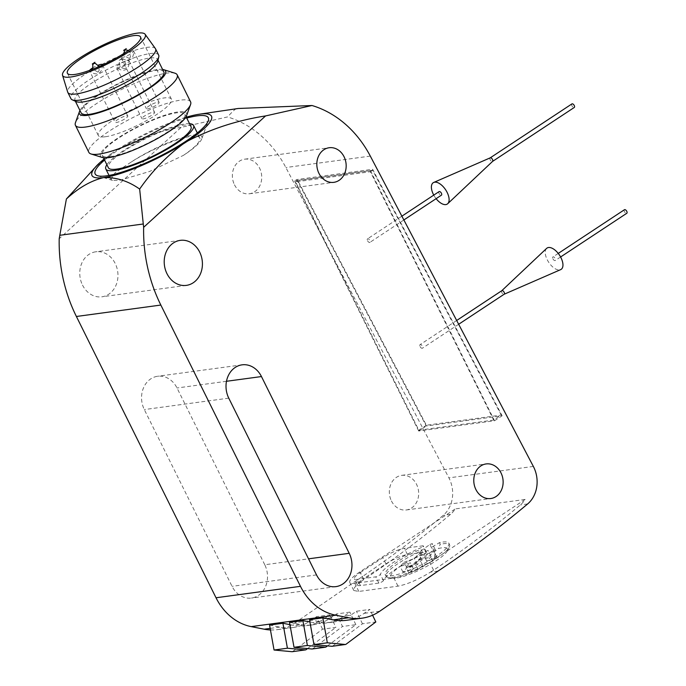 <?xml version="1.0" encoding="UTF-8"?>
<svg xmlns="http://www.w3.org/2000/svg" width="686" height="686" viewBox="0 0 686 686"><rect width="100%" height="100%" fill="white"/><g stroke="black" fill="none" stroke-linecap="round" stroke-linejoin="round"><path stroke-width="0.51" stroke-dasharray="3.43 2.57" d="M289.526 622.365L299.731 624.389A56.792 47.591 82.3 0 0 313.039 624.809A56.792 47.591 82.3 0 0 330.841 617.846L336.509 613.944L349.869 612.135L344.2 616.037A56.792 47.591 82.3 0 1 326.39 622.999A56.792 47.591 82.3 0 1 313.09 622.579L309.901 621.945M289.938 624.646L293.128 625.28A56.792 47.591 82.3 0 0 306.436 625.701A56.792 47.591 82.3 0 0 324.238 618.746L329.906 614.845L316.546 616.654L310.878 620.556L295.297 622.665L353.599 582.508A1277.812 1070.777 82.3 0 0 443.199 515.366A28.392 23.796 82.3 0 0 448.901 477.859L285.865 167.53A107.899 90.415 82.3 0 0 227.538 116.937L181.121 127.364L59.202 238.728M438.054 571.078L430.611 572.081C418.057 579.73 407.175 584.412 397.983 586.144L358.821 591.443L353.796 590.509C353.136 588.717 355.545 585.715 361.042 581.496L353.599 582.508M346.353 620.298A56.792 47.591 82.3 0 0 364.163 613.335L369.831 609.434L356.471 611.243L350.803 615.145L344.2 616.037M309.489 619.664L319.693 621.679A56.792 47.591 82.3 0 0 332.993 622.108A56.792 47.591 82.3 0 0 350.803 615.145M269.564 625.066L279.768 627.09A56.792 47.591 82.3 0 0 293.076 627.51A56.792 47.591 82.3 0 0 310.878 620.556M270.438 629.945A56.792 47.591 82.3 0 0 277.487 629.619A56.792 47.591 82.3 0 0 295.297 622.665M361.042 581.496L363.717 579.636A1277.812 1070.777 82.3 0 0 450.488 514.38A28.392 23.796 82.3 0 0 455.281 508.909L525.15 499.451A28.392 23.796 -97.7 0 1 520.357 504.922A1277.812 1070.777 -97.7 0 1 433.578 570.177L430.611 572.081M525.15 499.451L429.736 562.443A28.392 5.797 153.6 0 1 393.944 578.015L354.791 583.314A28.392 5.797 153.6 0 1 349.791 582.448A28.392 5.797 153.6 0 1 359.876 571.901L455.281 508.909M429.908 544.461A39.754 8.121 153.6 0 1 432.249 543.612L432.111 547.042L439.443 542.652A35.466 7.246 153.6 0 1 448.833 543.183A35.466 7.246 153.6 0 1 420.278 565.418A35.466 7.246 153.6 0 1 385.3 574.722A35.466 7.246 153.6 0 1 417.963 550.455L420.364 551.312L429.908 544.461L432.935 550.566A39.754 8.121 153.6 0 1 435.276 549.709L434.71 557.769A205.783 176.396 -136.7 0 0 436.656 556.861A205.071 96.932 -110 0 1 432.652 561.114A205.783 176.396 43.3 0 1 422.773 565.436A205.783 97.266 -110 0 1 418.126 569.431A205.071 175.796 43.3 0 1 408.719 572.844A205.783 97.266 70 0 0 413.366 568.857A205.783 176.396 43.3 0 1 402.879 571.935A205.071 96.932 70 0 0 406.884 567.682A205.783 176.396 -136.7 0 0 409.002 567.116L409.233 567.571L432.935 550.566M360.39 572.501L382.874 557.658A17.039 3.481 153.6 0 1 404.354 548.32L422.773 545.824A2.838 0.583 153.6 0 1 423.279 545.91A2.838 0.583 153.6 0 1 420.312 548.003A38.33 7.829 153.6 0 0 380.353 574.388A2.838 0.583 153.6 0 1 378.483 575.811A2.838 0.583 153.6 0 1 375.765 576.857L357.346 579.353A17.039 3.481 153.6 0 1 354.345 578.83A17.039 3.481 153.6 0 1 360.39 572.501L363.486 578.727L385.961 563.883A17.039 3.481 153.6 0 1 407.441 554.537L425.869 552.05A2.838 0.583 153.6 0 1 426.366 552.136A2.838 0.583 153.6 0 1 423.399 554.228L420.312 548.003M409.002 567.116A205.191 156.923 77.9 0 0 422.679 555.986A205.551 38.828 61.3 0 1 420.972 554.863A31.89 6.517 -26.4 0 0 392.323 578.204A31.89 6.517 -26.4 0 0 421.959 568.814A31.89 6.517 -26.4 0 0 447.358 550.884A31.89 6.517 -26.4 0 0 438.405 548.517A205.551 187.69 -88.5 0 1 434.435 551.716A205.191 22.295 -115.1 0 1 434.71 557.769M420.364 551.312L422.679 555.986M435.276 549.709L432.249 543.612M434.435 551.716L432.111 547.042M434.941 558.233L426.786 561.191L431.125 556.586L421.719 559.999L417.38 564.612L409.233 567.571M420.972 554.863L417.963 550.455M439.443 542.652L440.232 544.298L438.405 548.517M418.786 552.093A35.432 7.237 -26.4 0 0 386.132 576.343A35.432 7.237 -26.4 0 0 388.147 577.483A35.432 7.237 -26.4 0 0 421.084 567.048A35.432 7.237 -26.4 0 0 449.304 547.128A35.432 7.237 -26.4 0 0 449.613 544.83A35.432 7.237 -26.4 0 0 440.232 544.298M391.44 500.96A17.459 14.629 82.3 0 0 406.344 509.964A17.459 14.629 82.3 0 0 418.494 490.704A17.459 14.629 82.3 0 0 401.662 475.364A17.459 14.629 82.3 0 0 391.44 500.96M234.475 184.766A17.459 14.629 82.3 0 0 249.387 193.769A17.459 14.629 82.3 0 0 261.538 174.51A17.459 14.629 82.3 0 0 244.705 159.178A17.459 14.629 82.3 0 0 234.475 184.766M264.762 564.758L177.014 387.984A22.715 19.037 82.3 0 0 157.617 376.271A22.715 19.037 82.3 0 0 144.309 409.576L232.057 586.341A22.715 19.037 82.3 0 0 251.453 598.063A22.715 19.037 82.3 0 0 264.762 564.758L308.529 558.833M82.517 285.093A22.715 19.037 82.3 0 0 101.914 296.806A22.715 19.037 82.3 0 0 117.726 271.742A22.715 19.037 82.3 0 0 95.817 251.788A22.715 19.037 82.3 0 0 82.517 285.093M181.121 127.364C159.015 130.897 137.191 138.692 115.66 150.74A66.731 13.634 153.6 0 1 186.318 117.195M236.293 108.748C235.195 109.031 232.28 111.767 227.538 116.937M104.083 159.083A66.731 13.634 153.6 0 1 111.021 153.896L93.339 168.919M186.755 118.078A63.181 12.905 -26.4 0 0 104.564 160.061M111.021 153.896L115.66 150.74M201.753 138.872A48.98 10.007 -26.4 0 1 183.376 155.396L149.437 171.526L119.39 180.435L112.538 180.367L110.978 179.26L115.154 172.692L130.426 162.565A48.98 10.007 -26.4 0 1 179.192 138.555A48.98 10.007 -26.4 0 1 201.753 138.872L208.287 120.796M296.789 179.543L426.28 426.023L502.118 415.759L372.627 169.279L296.789 179.543L294.586 180.993L370.423 170.728L372.627 169.279M183.376 155.396A48.98 10.007 -26.4 0 0 199.746 137.877A48.98 10.007 -26.4 0 0 130.426 162.565M189.533 123.686A48.98 10.007 -26.4 0 0 145.252 138.246A48.98 10.007 -26.4 0 0 106.879 164.717M191.025 126.687A46.142 9.424 -26.4 0 0 145.509 138.761A46.142 9.424 -26.4 0 0 108.371 167.718M110.309 156.682A46.142 9.424 -26.4 0 0 158.646 137.389A46.142 9.424 -26.4 0 0 184.851 114.236A46.142 9.424 -26.4 0 0 139.327 126.31A46.142 9.424 -26.4 0 0 102.188 155.268A46.142 9.424 -26.4 0 0 110.309 156.682M186.549 115.685A48.08 9.818 -26.4 0 0 139.155 125.958A48.08 9.818 -26.4 0 0 102.317 157.497M190.597 101.871A56.792 11.602 -26.4 0 0 134.567 116.731A56.792 11.602 -26.4 0 0 88.863 152.369M174.973 73.205A56.792 11.602 -26.4 0 0 121.139 89.677A56.792 11.602 -26.4 0 0 75.477 122.597M162.608 69.44A48.08 9.818 -26.4 0 0 118.138 83.632A48.08 9.818 -26.4 0 0 79.953 110.472M163.834 71.919A46.142 9.424 -26.4 0 0 118.318 83.992A46.142 9.424 -26.4 0 0 81.18 112.95M157.78 61.165A46.142 9.424 -26.4 0 0 157.66 59.468A46.142 9.424 -26.4 0 0 112.135 71.541A46.142 9.424 -26.4 0 0 74.997 100.499A46.142 9.424 -26.4 0 0 76.283 101.622M158.655 55.094A48.98 10.007 -26.4 0 0 110.335 67.905A48.98 10.007 -26.4 0 0 70.915 98.647M155.396 48.577A48.98 10.007 -26.4 0 0 107.248 61.689A48.98 10.007 -26.4 0 0 67.7 92.113M105.49 136.728A40.817 8.335 -26.4 0 0 148.245 119.656A40.817 8.335 -26.4 0 0 171.431 99.178A40.817 8.335 -26.4 0 0 131.163 109.863A40.817 8.335 -26.4 0 0 98.304 135.476A40.817 8.335 -26.4 0 0 105.49 136.728M153.415 112.135A7.1 1.449 153.6 0 1 154.659 112.35A7.1 1.449 153.6 0 1 148.948 116.809A7.1 1.449 153.6 0 1 141.942 118.669A7.1 1.449 153.6 0 1 145.972 115.102A7.1 1.449 153.6 0 1 153.415 112.135M126.541 115.771A7.1 1.449 153.6 0 1 127.793 115.994A7.1 1.449 153.6 0 1 122.074 120.444A7.1 1.449 153.6 0 1 115.076 122.305A7.1 1.449 153.6 0 1 119.107 118.747A7.1 1.449 153.6 0 1 126.541 115.771M157.857 102.145A7.1 1.449 153.6 0 1 159.109 102.368A7.1 1.449 153.6 0 1 153.398 106.819A7.1 1.449 153.6 0 1 146.392 108.68A7.1 1.449 153.6 0 1 150.423 105.121A7.1 1.449 153.6 0 1 157.857 102.145M370.423 170.728L494.537 420.758L418.7 431.022L426.28 426.023M494.537 420.758L502.118 415.759M418.7 431.022L294.586 180.993M493.68 420.072L418.82 430.208L295.546 181.867L370.397 171.732L493.68 420.072L501.234 415.081L372.618 170.265L297.758 180.401L426.383 425.217L501.234 415.081M418.82 430.208L426.383 425.217M370.397 171.732L372.618 170.265M295.546 181.867L297.758 180.401M406.884 567.682L404.174 562.211L414.353 558.515L418.692 553.902L428.098 550.481L423.759 555.094L433.946 551.39L429.933 555.651L419.755 559.347L415.416 563.961L406.009 567.382L410.348 562.769L400.161 566.473L404.174 562.211M402.879 571.935L400.161 566.473M417.38 564.612L414.353 558.515M421.719 559.999L418.692 553.902M431.125 556.586L428.098 550.481M426.786 561.191L423.759 555.094M436.656 556.861L433.946 551.39M432.652 561.114L429.933 555.651M422.773 565.436L419.755 559.347M418.126 569.431L415.416 563.961M408.719 572.844L406.009 567.382M413.366 568.857L410.348 562.769M423.399 554.228A38.33 7.829 153.6 0 0 383.44 580.613A2.838 0.583 153.6 0 1 381.57 582.037A2.838 0.583 153.6 0 1 378.861 583.083L360.433 585.578A17.039 3.481 153.6 0 1 357.432 585.055A17.039 3.481 153.6 0 1 363.486 578.727M372.584 615.205L369.831 609.434M332.358 646.238A1.423 1.192 82.3 0 0 332.616 646.092L362.457 623.78L375.817 621.97M362.457 623.78L356.471 611.243M292.433 651.64A1.423 1.192 82.3 0 0 292.69 651.494L322.531 629.182L335.891 627.373L329.906 614.845M322.531 629.182L316.546 616.654M307.534 648.579L335.891 627.373M327.496 645.878L355.854 624.672L342.494 626.481L336.509 613.944M355.854 624.672L349.869 612.135M312.396 648.939A1.423 1.192 82.3 0 0 312.653 648.793L342.494 626.481M132.347 50.747A7.1 1.449 153.6 0 1 133.599 50.97A7.1 1.449 153.6 0 1 127.879 55.42A7.1 1.449 153.6 0 1 120.882 57.281A7.1 1.449 153.6 0 1 124.912 53.714A7.1 1.449 153.6 0 1 132.347 50.747M102.128 65.204A7.1 1.449 153.6 0 1 95.483 69.56A7.1 1.449 153.6 0 1 89.557 70.907A7.1 1.449 153.6 0 1 89.669 70.349M92.413 68.051A7.1 1.449 153.6 0 1 98.278 65.136M127.896 60.737A7.1 1.449 153.6 0 1 129.148 60.951A7.1 1.449 153.6 0 1 123.437 65.41A7.1 1.449 153.6 0 1 116.431 67.262A7.1 1.449 153.6 0 1 120.462 63.704A7.1 1.449 153.6 0 1 127.896 60.737M121.816 58.619L119.175 60.359L121.816 58.619M571.927 103.903A2.127 1.08 -123.4 0 0 571.952 105.833A2.127 1.08 -123.4 0 0 574.276 107.462M490.216 157.849L490.173 157.874A2.127 1.08 -123.4 0 0 490.198 159.812A2.127 1.08 -123.4 0 0 492.522 161.433L492.565 161.407M433.758 195.124A12.777 6.466 -123.4 0 0 436.107 198.674M439.083 191.608A2.127 1.08 -123.4 0 0 439.1 193.538A2.127 1.08 -123.4 0 0 441.424 195.167M367.567 240.769A2.127 1.08 -123.4 0 0 369.891 242.39A2.127 1.08 -123.4 0 0 369.617 240.014A2.127 1.08 -123.4 0 0 367.55 238.831A2.127 1.08 -123.4 0 0 367.567 240.769M624.457 209.719A2.127 1.08 -123.4 0 0 624.474 211.648A2.127 1.08 -123.4 0 0 626.798 213.269M552.942 258.871A2.127 1.08 -123.4 0 0 555.266 260.491A2.127 1.08 -123.4 0 0 554.991 258.125A2.127 1.08 -123.4 0 0 552.925 256.941A2.127 1.08 -123.4 0 0 552.942 258.871M546.605 248.409A12.777 6.466 -123.4 0 0 547.188 259.651A12.777 6.466 -123.4 0 0 560.634 269.649M501.783 290.701L501.749 290.735A2.127 1.08 -123.4 0 0 501.843 292.605A2.127 1.08 -123.4 0 0 504.09 294.277L504.133 294.251M420.098 346.576A2.127 1.08 -123.4 0 0 422.422 348.196A2.127 1.08 -123.4 0 0 422.147 345.83A2.127 1.08 -123.4 0 0 420.072 344.646A2.127 1.08 -123.4 0 0 420.098 346.576M299.731 624.389L293.128 625.28M330.841 617.846L324.238 618.746M379.752 611.226L364.163 613.335M319.693 621.679L313.09 622.579M279.768 627.09L270.164 628.393M450.488 514.38L443.199 515.366M527.654 503.936L520.357 504.922M533.348 466.429L448.901 477.859M370.311 156.091L285.865 167.53M226.483 381.287L177.014 387.984M228.764 398.146L144.309 409.576M316.512 574.911L232.057 586.341M358.821 591.443L354.791 583.314M397.983 586.144L393.944 578.015M363.717 579.636L359.876 571.901M433.578 570.177L429.736 562.443M360.433 585.578L357.346 579.353M385.961 563.883L382.874 557.658M407.441 554.537L404.354 548.32M425.869 552.05L422.773 545.824M383.44 580.613L380.353 574.388M378.861 583.083L375.765 576.857M332.616 646.092L345.976 644.283M292.69 651.494L306.05 649.685M326.013 646.984L312.653 648.793M313.039 624.809L306.436 625.701M293.076 627.51L277.487 629.619M332.993 622.108L326.39 622.999M447.358 550.884L449.304 547.128M392.323 578.204L388.147 577.483M449.613 544.83L448.833 543.183M386.132 576.343L385.3 574.722M112.53 180.401L97.601 175.736M199.746 137.877L197.319 132.973M110.943 179.286L109.031 175.436M186.078 116.714L184.851 114.236M103.415 157.746L102.188 155.268M158.012 60.179L157.66 59.468M75.357 101.211L74.997 100.499M171.431 99.178L140.527 36.941M98.304 135.476L67.408 73.239M180.272 240.357L95.817 251.788M186.369 285.376L101.914 296.806M242.064 364.841L157.617 376.271M335.908 586.624L251.453 598.063M249.387 193.769L333.833 182.339M244.705 159.178L329.151 147.739M406.344 509.964L490.799 498.525M401.662 475.364L486.108 463.933M353.796 590.509L349.791 582.448M357.432 585.055L354.345 578.83M426.366 552.136L423.279 545.91M159.109 102.368L133.599 50.97C134.062 59.948 127.768 63.112 120.882 57.281L146.392 108.68M129.26 58.473L124.183 55.703L123.626 53.654M129.388 58.456L130.383 57.049L130.306 52.582L128.411 50.498M102.274 64.595C102.746 73.573 96.443 76.738 89.557 70.907L115.076 122.305M102.497 65.033L127.793 115.994M97.944 72.099L92.79 69.175M98.064 72.081L99.058 70.675L99.144 66.542M154.659 112.35L129.148 60.951C129.611 69.929 123.317 73.102 116.431 67.262L141.942 118.669M124.809 68.463C117.032 68.386 119.544 58.319 120.642 59.776L120.642 59.776C123.137 56.526 129.045 68.386 124.938 68.437L124.938 68.437M401.876 216.167L367.55 238.831M403.865 219.957L369.891 242.39M558.241 253.426L552.925 256.941M560.591 256.984L555.266 260.491M456.679 320.482L420.072 344.646M458.668 324.272L422.422 348.196"/><path stroke-width="1.03" d="M379.752 611.226L438.054 571.078A1277.812 1070.777 82.3 0 0 527.654 503.936A28.392 23.796 82.3 0 0 533.348 466.429L370.311 156.091A107.899 90.415 82.3 0 0 311.993 105.507L265.576 115.925L143.648 227.298A141.968 118.97 82.3 0 0 160.841 305.056L300.468 586.333A56.792 47.591 82.3 0 0 335.66 615.196L348.634 617.76A56.792 47.591 82.3 0 0 361.942 618.189A56.792 47.591 82.3 0 0 379.752 611.226M309.901 621.945L302.886 620.556L289.526 622.365L294.02 647.31L311.95 648.999A1.423 1.192 82.3 0 0 312.396 648.939M322.84 617.854L327.333 642.799L313.982 644.608L309.489 619.664L322.84 617.854L333.044 619.878A56.792 47.591 82.3 0 0 346.353 620.298L361.942 618.189M59.793 235.298L66.396 198.983C78.53 187.793 90.972 180.658 103.715 177.563C116.337 177.22 128.316 181.053 139.652 189.062L143.271 223.988L59.793 235.298L59.202 238.728A141.968 118.97 82.3 0 0 76.395 316.486L216.021 597.763A56.792 47.591 82.3 0 0 251.205 626.627L264.179 629.199A56.792 47.591 82.3 0 0 270.438 629.945M282.924 623.257L287.417 648.21L274.057 650.019L269.564 625.066L282.924 623.257L289.938 624.646M475.887 489.521A17.459 14.629 82.3 0 0 490.799 498.525A17.459 14.629 82.3 0 0 502.949 479.265A17.459 14.629 82.3 0 0 486.108 463.933A17.459 14.629 82.3 0 0 475.887 489.521M318.93 173.335A17.459 14.629 82.3 0 0 333.833 182.339A17.459 14.629 82.3 0 0 345.993 163.079A17.459 14.629 82.3 0 0 329.151 147.739A17.459 14.629 82.3 0 0 318.93 173.335M261.46 376.554A22.715 19.037 82.3 0 0 242.064 364.841A22.715 19.037 82.3 0 0 228.764 398.146L316.512 574.911A22.715 19.037 82.3 0 0 335.908 586.624A22.715 19.037 82.3 0 0 349.208 553.319L261.46 376.554L226.483 381.287M166.964 273.663A22.715 19.037 82.3 0 0 186.369 285.376A22.715 19.037 82.3 0 0 202.181 260.311A22.715 19.037 82.3 0 0 180.272 240.357A22.715 19.037 82.3 0 0 166.964 273.663M143.271 223.988L143.648 227.298M186.318 117.195A66.731 13.634 153.6 0 1 199.103 114.245A66.731 13.634 153.6 0 1 187.827 140.973C211.734 128.625 237.648 120.273 265.576 115.925M311.993 105.507L238.188 108.491L199.103 114.245M139.652 189.062C151.606 171.766 165.995 156.802 182.828 144.171A66.731 13.634 153.6 0 1 103.715 177.563A66.731 13.634 153.6 0 1 97.927 164.469A66.731 13.634 153.6 0 1 104.083 159.083M97.927 164.469L66.396 198.983M104.564 160.061A63.181 12.905 -26.4 0 0 97.601 175.736A63.181 12.905 -26.4 0 0 106.27 175.873A63.181 12.905 -26.4 0 0 166.784 152.601A63.181 12.905 -26.4 0 0 208.287 120.796A63.181 12.905 -26.4 0 0 186.755 118.078M187.827 140.973L182.828 144.171M106.879 164.717A48.98 10.007 -26.4 0 0 105.824 168.979A48.98 10.007 -26.4 0 0 114.442 170.48A48.98 10.007 -26.4 0 0 165.755 149.994A48.98 10.007 -26.4 0 0 193.572 125.427A48.98 10.007 -26.4 0 0 189.533 123.686M103.415 157.746L108.371 167.718A46.142 9.424 -26.4 0 0 116.483 169.133A46.142 9.424 -26.4 0 0 164.82 149.831A46.142 9.424 -26.4 0 0 191.025 126.687L186.078 116.714M79.953 110.472A48.08 9.818 -26.4 0 0 79.482 111.501L75.477 122.597A56.792 11.602 -26.4 0 0 75.434 125.315L88.863 152.369A56.792 11.602 -26.4 0 0 91.058 153.981L102.317 157.497A48.08 9.818 -26.4 0 0 108.911 157.6A48.08 9.818 -26.4 0 0 154.967 139.884A48.08 9.818 -26.4 0 0 186.549 115.685L190.554 104.589A56.792 11.602 -26.4 0 0 190.597 101.871L177.168 74.817A56.792 11.602 -26.4 0 0 174.973 73.205L163.714 69.689A48.08 9.818 -26.4 0 0 162.608 69.44M91.058 153.981A56.792 11.602 -26.4 0 0 98.853 154.101A56.792 11.602 -26.4 0 0 153.244 133.178A56.792 11.602 -26.4 0 0 190.554 104.589M75.434 125.315A56.792 11.602 -26.4 0 0 85.424 127.056A56.792 11.602 -26.4 0 0 144.918 103.303A56.792 11.602 -26.4 0 0 177.168 74.817M79.482 111.501A48.08 9.818 -26.4 0 0 87.902 115.282A48.08 9.818 -26.4 0 0 142.414 92.747A48.08 9.818 -26.4 0 0 163.714 69.689M75.357 101.211L81.18 112.95A46.142 9.424 -26.4 0 0 89.3 114.356A46.142 9.424 -26.4 0 0 137.637 95.062A46.142 9.424 -26.4 0 0 163.834 71.919L158.012 60.179M62.529 75.306L67.7 92.113A48.98 10.007 -26.4 0 0 67.82 92.421L70.915 98.647A48.98 10.007 -26.4 0 0 72.27 99.839L76.283 101.622A46.142 9.424 -26.4 0 0 83.117 101.905A46.142 9.424 -26.4 0 0 128.162 84.447A46.142 9.424 -26.4 0 0 157.78 61.165L158.783 56.895A48.98 10.007 -26.4 0 0 158.655 55.094L155.568 48.869A48.98 10.007 -26.4 0 0 155.396 48.577L145.14 34.3A46.142 9.424 -26.4 0 0 99.779 46.648A46.142 9.424 -26.4 0 0 62.529 75.306A46.142 9.424 -26.4 0 0 70.761 77.012A46.142 9.424 -26.4 0 0 119.741 57.35A46.142 9.424 -26.4 0 0 145.14 34.3M72.27 99.839A48.98 10.007 -26.4 0 0 79.525 100.147A48.98 10.007 -26.4 0 0 127.347 81.608A48.98 10.007 -26.4 0 0 158.783 56.895M67.82 92.421A48.98 10.007 -26.4 0 0 76.438 93.922A48.98 10.007 -26.4 0 0 127.75 73.436A48.98 10.007 -26.4 0 0 155.568 48.869M74.594 74.482A40.817 8.335 -26.4 0 0 117.349 57.41A40.817 8.335 -26.4 0 0 140.527 36.941A40.817 8.335 -26.4 0 0 100.267 47.617A40.817 8.335 -26.4 0 0 67.408 73.239A40.817 8.335 -26.4 0 0 74.594 74.482M327.333 642.799L345.264 644.488A1.423 1.192 82.3 0 0 345.976 644.283L375.817 621.97L372.584 615.205M313.982 644.608L331.904 646.298A1.423 1.192 82.3 0 0 332.358 646.238M287.417 648.21L305.347 649.891A1.423 1.192 82.3 0 0 306.05 649.685L307.534 648.579M274.057 650.019L291.987 651.7A1.423 1.192 82.3 0 0 292.433 651.64M302.886 620.556L307.379 645.5L294.02 647.31M307.379 645.5L325.301 647.19A1.423 1.192 82.3 0 0 326.013 646.984L327.496 645.878M126.258 48.637L123.626 50.378L126.258 48.637M98.278 65.136A7.1 1.449 153.6 0 1 101.031 64.373A7.1 1.449 153.6 0 1 102.274 64.595A7.1 1.449 153.6 0 1 102.128 65.204M89.669 70.349A7.1 1.449 153.6 0 1 92.413 68.051M94.942 62.263L92.31 64.004L94.942 62.263M492.565 161.407L574.276 107.462A2.127 1.08 -123.4 0 0 574.002 105.087A2.127 1.08 -123.4 0 0 571.927 103.903L490.216 157.849M492.522 161.433A2.127 1.08 -123.4 0 0 492.599 161.373A2.127 1.08 -123.4 0 0 492.248 159.058A2.127 1.08 -123.4 0 0 490.258 157.831A2.127 1.08 -123.4 0 0 490.173 157.874M436.107 198.674A12.777 6.466 -123.4 0 0 447.744 203.691A12.777 6.466 -123.4 0 0 445.651 189.825A12.777 6.466 -123.4 0 0 433.715 182.45A12.777 6.466 -123.4 0 0 433.346 194.318A12.777 6.466 -123.4 0 0 433.758 195.124M403.865 219.957L441.424 195.167A2.127 1.08 -123.4 0 0 441.149 192.792A2.127 1.08 -123.4 0 0 439.083 191.608L401.876 216.167M560.591 256.984L626.798 213.269A2.127 1.08 -123.4 0 0 626.524 210.902A2.127 1.08 -123.4 0 0 624.457 209.719L558.241 253.426M504.133 294.251L560.634 269.649A12.777 6.466 -123.4 0 0 559.493 255.158A12.777 6.466 -123.4 0 0 546.605 248.409L501.783 290.701M504.09 294.277A2.127 1.08 -123.4 0 0 504.176 294.225A2.127 1.08 -123.4 0 0 503.901 291.859A2.127 1.08 -123.4 0 0 501.826 290.675A2.127 1.08 -123.4 0 0 501.749 290.735M348.634 617.76L333.044 619.878M335.66 615.196L251.205 626.627M270.164 628.393L264.179 629.199M160.841 305.056L76.395 316.486M300.468 586.333L216.021 597.763M349.208 553.319L308.529 558.833M331.904 646.298L345.264 644.488M291.987 651.7L305.347 649.891M325.301 647.19L311.95 648.999M238.188 108.491L236.216 108.757M197.319 132.973L193.572 125.427M109.031 175.436L105.824 168.979M332.135 646.289L345.495 644.48M292.21 651.691L305.57 649.891M325.533 647.181L312.173 648.99M123.626 53.654L124.972 49.907M128.411 50.498L125.246 49.769M102.274 64.595L102.497 65.033M92.79 69.175L92.799 64.758L93.648 63.532M99.144 66.542L95.474 63.472L93.931 63.395M490.258 157.831L433.715 182.45M492.599 161.373L447.744 203.691M501.826 290.675L456.679 320.482M504.176 294.225L458.668 324.272"/></g></svg>
